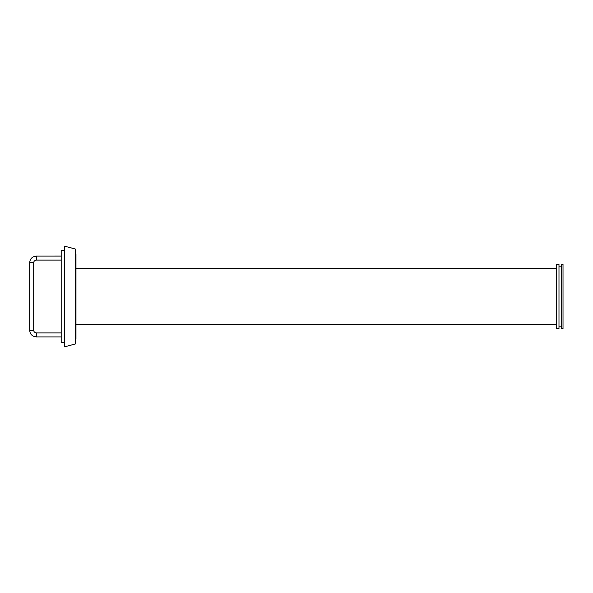 <?xml version="1.0" encoding="UTF-8"?>
<svg xmlns="http://www.w3.org/2000/svg" width="593" height="593" viewBox="0 0 593 593"><rect width="100%" height="100%" fill="white"/><g stroke="black" fill="none" stroke-linecap="round" stroke-linejoin="round"><path stroke-width="0.89" d="M61.205 256.087L36.366 256.102C32.289 256.48 30.05 258.711 29.65 262.781L33.675 262.781L29.65 262.781L29.65 330.219L33.675 330.219C33.831 331.835 34.728 332.725 36.366 332.881L61.205 332.881M556.634 264.278L556.634 328.722L558.984 328.722L558.984 264.278L556.634 264.278M558.984 266.124L561.675 266.124M561.675 264.278L561.675 328.722L563.016 328.722L563.016 264.278L561.675 264.278M563.016 264.278L563.016 328.722M75.526 343.91L75.971 338.796L75.971 254.204L75.526 249.09L64.555 246.154L64.555 346.846L75.526 343.91L75.526 249.09M64.555 342.487L61.205 342.487L61.205 250.513L64.555 250.513M61.205 336.913L36.366 336.913L36.366 332.881M36.366 256.102L36.366 260.119C34.728 260.275 33.831 261.165 33.675 262.781L33.675 330.219M36.366 336.913C32.289 336.52 30.05 334.289 29.65 330.219M61.205 260.119L36.366 260.119M558.984 326.876L561.675 326.876M556.634 268.303L75.971 268.303M556.634 324.697L75.971 324.697"/></g></svg>
